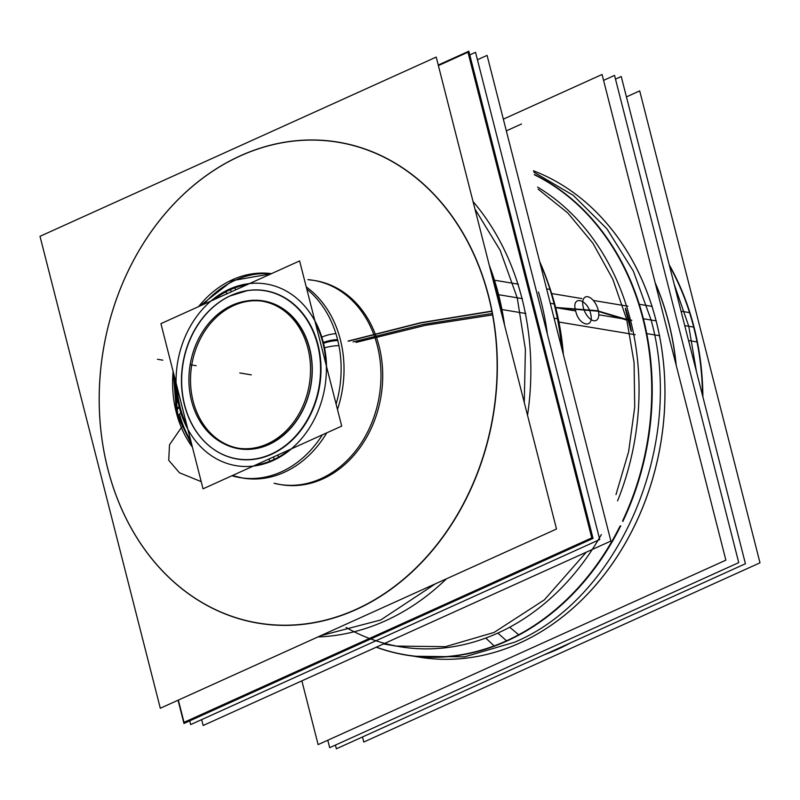 <?xml version="1.0" encoding="UTF-8"?>
<svg xmlns="http://www.w3.org/2000/svg" width="800" height="800" viewBox="0 0 800 800"><rect width="100%" height="100%" fill="white"/><g stroke="black" fill="none" stroke-linecap="round" stroke-linejoin="round"><path stroke-width="1.2" d="M626.43 96.89L639.7 90.88L760 562.82L363.78 742.05L362.49 736.98M669.44 265.63A251.07 203.57 99.4 0 1 697.06 341.89M693.68 327.11A250.92 203.45 -80.6 0 0 669.5 265.86A250.92 203.45 99.4 0 1 693.68 327.11A250.92 203.45 99.4 0 1 702.49 395.3A250.92 203.45 -80.6 0 0 693.68 327.11A250.92 203.45 -80.6 0 0 669.5 265.86A250.92 203.45 99.4 0 1 693.68 327.11L684.73 325.62L693.68 327.11A250.92 203.45 -80.6 0 0 669.5 265.86A250.92 203.45 -80.6 0 1 693.68 327.11A250.92 203.45 99.4 0 1 702.49 395.3A250.92 203.45 -80.6 0 0 693.68 327.11A250.92 203.45 -80.6 0 1 702.49 395.3A250.92 203.45 -80.6 0 0 693.68 327.11M669.22 264.77A250.92 203.45 99.4 0 1 697.4 342.01L688.53 340.53M696.45 371.6L688.77 326.29L693.94 327.15L688.77 326.29L674.16 284.13M702.88 396.8A250.92 203.45 99.4 0 0 689.92 312.68L689.61 312.63M689.55 312.62L681.06 311.21M570.69 642.79A250.92 203.45 99.4 0 1 544.1 654.82M567.55 644.21A250.92 203.45 99.4 0 1 546.61 653.69A250.92 203.45 -80.6 0 0 567.55 644.21A250.92 203.45 99.4 0 1 546.61 653.69A250.92 203.45 -80.6 0 0 567.55 644.21A250.92 203.45 -80.6 0 1 546.61 653.69M689.58 312.55A251.07 203.57 99.4 0 1 702.53 395.44M568.76 643.66A251.07 203.57 99.4 0 1 545.25 654.3M335.42 745.08L336.36 748.79L745.43 563.75L621.24 76.52L615.49 79.12M676.02 364.6A251.73 204.1 -80.6 0 0 655.28 283.23M676.23 365.44A251.73 204.1 -80.6 0 0 655.1 282.54A251.73 204.1 99.4 0 1 676.23 365.44A251.73 204.1 -80.6 0 0 655.1 282.54A251.73 204.1 99.4 0 1 676.23 365.44A251.73 204.1 -80.6 0 0 655.1 282.54A251.73 204.1 -80.6 0 1 676.23 365.44M327.78 740.24L329.67 747.68L738.74 562.63L614.55 75.41L603.57 80.38M503.34 119.15L602.07 74.49L725.87 560.16L318.12 744.61L301.87 680.85M414.36 656.25A250.92 203.45 -80.6 0 0 656.13 320.87A250.92 203.45 99.4 0 0 533.45 170.79A250.92 203.45 99.4 0 1 656.13 320.87A250.92 203.45 -80.6 0 0 533.45 170.79A250.92 203.45 -80.6 0 1 656.07 465.88A250.92 203.45 -80.6 0 1 414.36 656.25A250.92 203.45 -80.6 0 0 656.13 320.87A250.92 203.45 99.4 0 1 414.36 656.25A250.92 203.45 -80.6 0 0 656.13 320.87A250.92 203.45 -80.6 0 0 533.45 170.79A250.92 203.45 99.4 0 1 656.13 320.87A250.92 203.45 99.4 0 1 418.98 657.08M652.26 306.43L639.31 304.28M638.77 304.19A250.92 203.45 99.4 0 1 622.65 520.73M620.02 526.13A250.92 203.45 99.4 0 1 405.74 654.88A250.92 203.45 99.4 0 1 376.33 647.17M419.13 657.11L413.96 656.25L464.57 656.85L514.6 642.21C620.17 598.04 685.62 443.58 651.11 320.04L656.28 320.9L651.11 320.04L633.36 271.13L606.97 228.88L573.24 195.33L533.79 172.11M534.39 174.5A251.07 203.57 99.4 0 1 622.84 521.5M620.76 525.8A251.07 203.57 99.4 0 1 494.38 646.16L485.75 638.04M622.75 521.11A250.92 203.45 -80.6 0 0 643.15 318.72A250.92 203.45 99.4 0 1 622.75 521.11A250.92 203.45 -80.6 0 0 643.15 318.72A250.92 203.45 -80.6 0 0 534.45 174.73A250.92 203.45 99.4 0 1 643.15 318.72A250.92 203.45 -80.6 0 0 534.45 174.73A250.92 203.45 99.4 0 1 643.15 318.72A250.92 203.45 99.4 0 1 622.75 521.11A250.92 203.45 -80.6 0 0 643.15 318.72A250.92 203.45 -80.6 0 0 534.45 174.73M620.39 525.97A250.92 203.45 99.4 0 1 506.64 640.89A250.92 203.45 99.4 0 1 376.39 647.14A250.92 203.45 -80.6 0 0 506.64 640.89A250.92 203.45 -80.6 0 0 620.39 525.97A250.92 203.45 99.4 0 1 506.64 640.89A250.92 203.45 -80.6 0 0 620.39 525.97A250.92 203.45 -80.6 0 1 506.64 640.89A250.92 203.45 99.4 0 1 376.39 647.14A250.92 203.45 -80.6 0 0 506.64 640.89A250.92 203.45 -80.6 0 1 376.39 647.14M346.07 627.48A243.8 197.68 -80.6 0 0 497.83 633.08L506.52 640.78L497.83 633.08A243.8 197.68 99.4 0 1 400.05 646.72M617.58 500.84A243.8 197.68 -80.6 0 0 630.47 320.05A243.8 197.68 -80.6 0 0 537.61 187.1A243.8 197.68 99.4 0 1 630.47 320.05A243.8 197.68 99.4 0 1 617.58 500.84A243.8 197.68 -80.6 0 0 630.47 320.05A243.8 197.68 -80.6 0 0 537.61 187.1A243.8 197.68 99.4 0 1 630.47 320.05L598.79 314.79L630.47 320.05A243.8 197.68 -80.6 0 0 537.61 187.1A243.8 197.68 -80.6 0 1 630.47 320.05A243.8 197.68 99.4 0 1 617.58 500.84A243.8 197.68 -80.6 0 0 630.47 320.05A243.8 197.68 -80.6 0 1 617.58 500.84M376.24 647.2A251.07 203.57 99.4 0 0 519.01 635.01L509.67 627.22M659.74 335.75L646.77 333.6M534.48 174.82A250.92 203.45 99.4 0 1 646.25 333.51M635.22 334.71L558.93 322.04M615.99 494.61L628.63 451.65L634.72 407.12L634.07 362.54L626.69 319.42L628.07 319.65C632.07 335.32 632.41 335.38 629.1 319.82L631.86 320.28L629.1 319.82C624.52 304.42 624.18 304.36 628.07 319.65L626.69 319.42L612.83 279.24L592.98 243.34L567.79 212.97L538.13 189.14M583.51 308.26A12.9 6.64 -114.3 0 1 585.43 296.99A12.9 6.64 -114.3 0 1 598.37 310.73A12.9 6.64 -114.3 0 0 585.43 296.99A12.9 6.64 -114.3 0 0 583.51 308.26M597.99 309.22A12.9 6.64 -114.3 0 1 596.06 320.49A12.9 6.64 -114.3 0 1 583.13 306.75A12.9 6.64 -114.3 0 0 596.06 320.49A12.9 6.64 -114.3 0 0 597.99 309.22M627.96 306.22L593.3 300.47M581.93 298.58L551.67 293.55M601.36 534.57A243.8 197.68 99.4 0 1 497.83 633.08A243.8 197.68 -80.6 0 0 592.28 549.48A243.8 197.68 99.4 0 1 497.83 633.08A243.8 197.68 -80.6 0 0 592.28 549.48A243.8 197.68 -80.6 0 1 497.83 633.08A243.8 197.68 99.4 0 1 384.69 643.39A243.8 197.68 -80.6 0 0 497.83 633.08L506.52 640.78L497.83 633.08A243.8 197.68 -80.6 0 1 384.69 643.39A243.8 197.68 -80.6 0 0 497.83 633.08L506.81 641.05L497.83 633.08M401.44 646.95L396.27 646.09L445.44 646.67L494.05 632.45L544.36 599.86L586.28 552.19M561.69 348.07A250.92 203.45 -80.6 0 0 554.12 303.93A250.92 203.45 99.4 0 1 561.69 348.07A250.92 203.45 -80.6 0 0 554.12 303.93A250.92 203.45 99.4 0 1 561.69 348.07A250.92 203.45 -80.6 0 0 554.12 303.93A250.92 203.45 -80.6 0 0 539.95 262.77A250.92 203.45 99.4 0 1 554.12 303.93A250.92 203.45 -80.6 0 0 539.95 262.77A251.07 203.57 99.4 0 1 543.25 270.58A251.07 203.57 99.4 0 1 561.66 347.93M563.4 354.75A243.8 197.68 -80.6 0 0 555.68 307.63A243.8 197.68 99.4 0 1 563.4 354.75A243.8 197.68 -80.6 0 0 555.68 307.63L575.68 310.95C578.88 326.49 594.69 329.11 590.58 313.42C586.8 298.15 570.99 295.52 575.68 310.95C578.88 326.49 594.69 329.11 590.58 313.42C586.8 298.15 570.99 295.52 575.68 310.95C578.88 326.49 594.69 329.11 590.58 313.42C594.69 329.11 578.88 326.49 575.68 310.95C570.99 295.52 586.8 298.15 590.58 313.42C586.8 298.15 570.99 295.52 575.68 310.95L555.68 307.63A243.8 197.68 99.4 0 1 563.4 354.75A243.8 197.68 -80.6 0 0 555.68 307.63A243.8 197.68 -80.6 0 0 548.6 284.41A243.8 197.68 99.4 0 1 555.68 307.63A243.8 197.68 -80.6 0 0 548.6 284.41A243.8 197.68 99.4 0 1 555.68 307.63A243.8 197.68 -80.6 0 0 548.6 284.41M554.12 303.93A250.92 203.45 -80.6 0 0 539.95 262.77A250.92 203.45 99.4 0 1 554.12 303.93A250.92 203.45 -80.6 0 0 543.28 270.67M562.09 349.61A250.92 203.45 99.4 0 0 550.26 289.48L546.61 288.88M550.28 303.29L554.28 303.95L550.28 303.29M539.63 261.51A250.92 203.45 99.4 0 1 557.73 318.81L554.08 318.2M477.43 59.76L487.09 55.39L610.89 541.06L203.14 725.51L201.64 719.62M547.42 334.32A250.92 203.45 -80.6 0 0 541.15 301.77A250.92 203.45 -80.6 0 1 547.42 334.32A250.92 203.45 -80.6 0 0 541.15 301.77A250.92 203.45 -80.6 0 0 538.46 292A250.92 203.45 99.4 0 1 547.42 334.32A250.92 203.45 -80.6 0 0 541.15 301.77A250.92 203.45 -80.6 0 0 538.46 292A250.92 203.45 -80.6 0 1 541.15 301.77A250.92 203.45 -80.6 0 0 538.46 292M189.72 720.88L190.66 724.59L599.73 539.54L475.54 52.32L469.79 54.92M178.04 700.23L183.97 723.48L593.04 538.43L468.84 51.21L438.25 65.05M438.39 65.6L467.97 52.21L591.77 537.88L184.02 722.34L178.35 700.09M317.95 636.94A250.92 203.45 -80.6 0 0 446.5 578.78A250.92 203.45 99.4 0 1 317.95 636.94A250.92 203.45 -80.6 0 0 446.5 578.78A250.92 203.45 99.4 0 1 317.95 636.94A250.92 203.45 -80.6 0 0 446.5 578.78A250.92 203.45 -80.6 0 1 317.95 636.94M527.53 415.31A250.92 203.45 -80.6 0 0 522.03 298.6A250.92 203.45 -80.6 0 0 473.05 201.55A250.92 203.45 99.4 0 1 522.03 298.6A250.92 203.45 99.4 0 1 527.53 415.31A250.92 203.45 -80.6 0 0 522.03 298.6L498.6 294.7L522.03 298.6A250.92 203.45 -80.6 0 0 473.05 201.55A250.92 203.45 99.4 0 1 522.03 298.6A250.92 203.45 99.4 0 1 527.53 415.31A250.92 203.45 -80.6 0 0 473.05 201.55A250.92 203.45 99.4 0 1 522.03 298.6A250.92 203.45 -80.6 0 1 527.53 415.31M518.38 284.19L494.48 280.22M494.26 280.18L493.79 280.1A250.92 203.45 99.4 0 1 502.99 319.02M320.67 635.71L380.72 619.97L435.54 583.74M524.27 402.52L525.39 349.32L517.23 297.8L522.4 298.66L517.23 297.8L500.16 250.31L474.95 209.02M104.54 454.37A243.69 197.58 -80.6 0 0 355.98 609.41A243.69 197.58 -80.6 0 0 484.55 282.46M493.15 280.44L493.85 280.28M504.6 325.35A251.07 203.57 -80.6 0 0 494.45 280.14M107.77 468.84A243.83 197.7 -80.6 0 0 356.09 609.56A243.83 197.7 -80.6 0 0 488.75 296.5A243.83 197.7 -80.6 0 0 240.42 155.77A243.83 197.7 -80.6 0 0 107.77 468.84A243.83 197.7 -80.6 0 0 356.09 609.56A243.83 197.7 -80.6 0 0 488.75 296.5A243.83 197.7 -80.6 0 0 240.42 155.77A243.83 197.7 -80.6 0 0 107.77 468.84A243.83 197.7 -80.6 0 0 356.09 609.56A243.83 197.7 -80.6 0 0 488.75 296.5A243.83 197.7 -80.6 0 0 240.42 155.77A243.83 197.7 -80.6 0 0 107.77 468.84A243.83 197.7 -80.6 0 0 356.09 609.56A243.83 197.7 -80.6 0 0 488.75 296.5A243.83 197.7 -80.6 0 0 152.93 229.26A243.83 197.7 -80.6 0 0 253.1 622.25A243.83 197.7 -80.6 0 0 488.75 296.5A243.83 197.7 -80.6 0 0 240.42 155.77A243.83 197.7 -80.6 0 0 107.77 468.84A243.83 197.7 -80.6 0 0 356.09 609.56A243.83 197.7 -80.6 0 0 488.75 296.5A243.83 197.7 -80.6 0 0 240.42 155.77A243.83 197.7 -80.6 0 0 107.77 468.84M436.22 57.08L556.51 529.02L160.3 708.25L40 236.32L436.22 57.08M281.31 484.71A103.44 83.87 -80.6 0 0 379.07 346.11A103.44 83.87 -80.6 0 0 309.62 279.93A103.44 83.87 99.4 0 1 379.07 346.11A103.44 83.87 99.4 0 1 358.74 449.35A103.44 83.87 99.4 0 1 275.8 483.56A103.44 83.87 -80.6 0 0 358.74 449.35A103.44 83.87 -80.6 0 0 379.07 346.11A103.44 83.87 -80.6 0 0 315.21 280.62M500.6 309.67L501.29 309.57M491.81 310.94A243.69 197.58 -80.6 0 0 240.37 155.89A243.69 197.58 -80.6 0 0 111.8 482.84M501.93 309.48A251.07 203.57 -80.6 0 0 489.32 265.38M525.85 313.51L501.26 309.43A250.92 203.45 99.4 0 0 490.77 271.1M378.73 351.94A103.44 83.87 -80.6 0 0 313.48 280.34A103.44 83.87 -80.6 0 0 307.9 279.64M274.07 483.27A103.44 83.87 -80.6 0 0 279.58 484.42A103.44 83.87 -80.6 0 0 360.71 443.82A103.44 83.87 -80.6 0 0 375.64 339.85M506.33 130.86L521.52 123.99M174.86 406.16A103.21 83.68 -80.6 0 0 192.42 447.18M231.92 475.76A103.21 83.68 -80.6 0 0 239.96 477.61A103.21 83.68 -80.6 0 0 322.36 434.85M336.11 404.09A103.21 83.68 -80.6 0 0 335.81 333.36M242.85 478.09A103.21 83.68 -80.6 0 0 326.77 432.85A103.21 83.68 99.4 0 1 242.85 478.09L232.4 475.55L241.36 477.82M340.4 339.8A103.21 83.68 -80.6 0 1 337.47 409.46A103.21 83.68 -80.6 0 0 340.4 339.8A103.21 83.68 99.4 0 1 337.47 409.46A103.21 83.68 -80.6 0 0 340.4 339.8A103.21 83.68 -80.6 0 0 306.24 286.91A103.21 83.68 99.4 0 1 340.4 339.8A103.21 83.68 99.4 0 1 337.47 409.46A103.21 83.68 -80.6 0 0 306.24 286.91M178.11 402.15A14.62 3.6 168.8 0 0 175.03 405.17M178.91 401.77A91.32 74.04 -80.6 0 0 186.94 425.68M255.44 465.12A91.32 74.04 -80.6 0 0 289.57 449.68M325.94 364.2A91.32 74.04 -80.6 0 0 321.31 337.35A14.62 4.54 -17.5 0 1 335.91 333.69M278.72 457.68A91.87 74.49 -80.6 0 1 273.33 460.4A91.87 74.49 -80.6 0 1 253.65 465.93A91.87 74.49 -80.6 0 0 273.33 460.4A91.87 74.49 -80.6 0 1 253.65 465.93A91.87 74.49 -80.6 0 0 273.33 460.4A91.87 74.49 -80.6 0 1 253.65 465.93A91.87 74.49 -80.6 0 0 273.33 460.4A91.87 74.49 -80.6 0 0 291.48 448.82A91.87 74.49 -80.6 0 1 290.11 449.96M326.53 366.52A91.87 74.49 -80.6 0 0 323.31 342.44A14.62 4.08 -14.3 0 1 337.58 339.61A14.62 4.08 165.7 0 0 323.31 342.44A91.87 74.49 -80.6 0 0 314.86 320.73A91.87 74.49 -80.6 0 1 323.31 342.44A91.87 74.49 -80.6 0 0 314.86 320.73A91.87 74.49 -80.6 0 1 323.31 342.44A14.62 4.08 -14.3 0 1 337.58 339.61A14.62 4.08 165.7 0 0 323.31 342.44A14.62 4.08 -14.3 0 1 337.58 339.61A14.62 4.08 -14.3 0 0 323.31 342.44A91.87 74.49 -80.6 0 0 314.86 320.73A91.87 74.49 -80.6 0 1 323.31 342.44A91.87 74.49 -80.6 0 1 326.53 366.52A91.87 74.49 -80.6 0 0 323.31 342.44A91.87 74.49 -80.6 0 1 326.53 366.52A91.87 74.49 -80.6 0 0 323.31 342.44A91.87 74.49 -80.6 0 1 326.53 366.52M176.39 411.19A14.62 4.08 -14.3 0 1 179.35 407.62A14.62 4.08 165.7 0 0 176.39 411.19A14.62 4.08 165.7 0 0 176.39 411.2A14.62 4.08 -14.3 0 1 179.35 407.62A14.62 4.08 165.7 0 0 176.39 411.2L191.91 445.16L178.06 417.08A14.62 4.54 162.5 0 0 178.07 417.11L173.25 371.97L176.39 411.19A14.62 4.08 165.7 0 1 179.35 407.62A14.62 4.08 165.7 0 0 176.39 411.2M179.76 407.38A91.87 74.49 -80.6 0 0 187.43 427.6A91.87 74.49 -80.6 0 1 179.76 407.38A91.87 74.49 -80.6 0 0 187.43 427.6A91.87 74.49 -80.6 0 1 179.76 407.38A91.87 74.49 -80.6 0 0 187.43 427.6A91.87 74.49 -80.6 0 1 179.76 407.38A91.87 74.49 -80.6 0 1 176.6 385.11A91.87 74.49 -80.6 0 0 179.76 407.38A91.87 74.49 -80.6 0 1 176.6 385.11A91.87 74.49 -80.6 0 0 179.76 407.38A91.87 74.49 -80.6 0 1 176.6 385.11A91.87 74.49 -80.6 0 0 179.76 407.38M229.93 295.99L247.36 290.63A85.19 69.08 99.4 0 0 226.66 297.59A3.55 1.76 61.7 0 0 226.94 297.51M226.97 293.77A3.55 1.76 61.7 0 0 225.67 291.96M247.36 290.63A85.19 69.08 99.4 0 1 319.86 357.11A85.19 69.08 99.4 0 1 267 455.83M269.2 458.89A3.55 1.88 -110.3 0 1 269.3 461.47M268.52 462.41L268.52 462.41A92.08 74.66 99.4 0 0 324.89 387.03A92.08 74.66 99.4 0 0 295.81 297.52A92.08 74.66 99.4 0 0 224.92 291.38M273.51 456.95A3.55 1.83 -114.3 0 1 273.82 459.56A3.55 1.83 65.7 0 0 273.51 456.95A3.55 1.83 -114.3 0 1 273.82 459.56A3.55 1.83 65.7 0 0 273.51 456.95A3.55 1.83 -114.3 0 1 273.82 459.56A3.55 1.83 -114.3 0 0 273.51 456.95M248.62 283.98A91.87 74.49 -80.6 0 0 229.75 289.42A91.87 74.49 -80.6 0 0 212.29 300.42A91.87 74.49 -80.6 0 1 229.75 289.42A91.87 74.49 -80.6 0 0 212.29 300.42A91.87 74.49 -80.6 0 1 229.75 289.42A91.87 74.49 -80.6 0 0 212.29 300.42A91.87 74.49 -80.6 0 1 229.75 289.42A91.87 74.49 -80.6 0 1 248.62 283.98A91.87 74.49 -80.6 0 0 229.75 289.42A91.87 74.49 -80.6 0 1 248.62 283.98A91.87 74.49 -80.6 0 0 229.75 289.42A91.87 74.49 -80.6 0 1 248.62 283.98M230.14 289.77A3.55 1.83 -114.3 0 1 231.39 291.77A3.55 1.83 65.7 0 0 230.14 289.77A3.55 1.83 -114.3 0 1 231.39 291.77A3.55 1.83 65.7 0 0 230.14 289.77A3.55 1.83 -114.3 0 1 231.39 291.77A3.55 1.83 65.7 0 0 230.14 289.77A3.55 1.83 -114.3 0 1 231.39 291.77A3.55 1.83 65.7 0 0 230.14 289.77M239.04 292.47A85.34 69.19 99.4 0 1 319.07 349.43A85.34 69.19 99.4 0 1 271.57 454.28A85.34 69.19 -80.6 0 0 298.94 309.05A85.34 69.19 -80.6 0 0 183.46 361.28A85.34 69.19 -80.6 0 0 271.57 454.28A85.34 69.19 99.4 0 0 319.07 349.43A85.34 69.19 99.4 0 0 239.04 292.47A85.34 69.19 99.4 0 1 319.07 349.43A85.34 69.19 99.4 0 1 271.57 454.28A85.34 69.19 99.4 0 0 319.07 349.43A85.34 69.19 99.4 0 0 239.04 292.47A85.34 69.19 99.4 0 1 319.07 349.43A85.34 69.19 99.4 0 1 271.57 454.28A85.34 69.19 99.4 0 1 213.06 448.88M277.85 454.98A3.55 1.76 -118.3 0 1 278.24 457.31M268.42 462.45L277.67 458.28A3.55 1.76 -118.3 0 1 277.55 458.33A92.08 74.66 99.4 0 1 268.42 462.45A92.08 74.66 99.4 0 1 178.06 401.89A92.08 74.66 99.4 0 1 233.95 287.3M275.35 452.05A85.19 69.08 99.4 0 1 220.34 453.3A85.19 69.08 99.4 0 1 181.89 371.07A85.19 69.08 99.4 0 1 235.02 293.81A3.55 1.88 69.7 0 0 235.23 293.75M235.77 289.79A3.55 1.88 69.7 0 0 234.69 287.93M205.7 442.72A85.34 69.19 99.4 0 1 183.07 363.53A85.34 69.19 99.4 0 1 230.09 295.92M160.93 323.65L203.04 488.83L341.71 426.09L299.61 260.92L160.93 323.65M271.57 454.28A85.34 69.19 99.4 0 1 184.65 405.03A85.34 69.19 99.4 0 1 231.08 295.46A85.34 69.19 99.4 0 0 184.65 405.03A85.34 69.19 99.4 0 0 271.57 454.28A85.34 69.19 99.4 0 1 184.65 405.03A85.34 69.19 99.4 0 1 231.08 295.46A85.34 69.19 99.4 0 0 184.65 405.03A85.34 69.19 99.4 0 0 271.57 454.28M236.93 447.98A74.53 60.43 -80.6 0 0 295.54 422.05A74.53 60.43 -80.6 0 0 309.55 348.53A74.53 60.43 -80.6 0 0 261.34 301.03A74.53 60.43 -80.6 0 1 309.55 348.53A74.53 60.43 -80.6 0 0 261.34 301.03A74.53 60.43 -80.6 0 1 310.94 384.77A74.53 60.43 -80.6 0 1 236.93 447.98A74.53 60.43 -80.6 0 0 295.54 422.05A74.53 60.43 -80.6 0 0 309.55 348.53A74.53 60.43 -80.6 0 0 261.34 301.03A74.53 60.43 -80.6 0 1 309.55 348.53A74.53 60.43 -80.6 0 1 295.54 422.05A74.53 60.43 -80.6 0 1 236.93 447.98A74.53 60.43 -80.6 0 0 295.54 422.05A74.53 60.43 -80.6 0 0 309.55 348.53A74.53 60.43 -80.6 0 1 295.54 422.05A74.53 60.43 -80.6 0 1 236.93 447.98M308.4 344.02A74.93 60.76 99.4 0 1 291.66 427.16A74.93 60.76 99.4 0 1 222.92 443.23M246.55 301A74.93 60.76 99.4 0 1 310.63 352.78M315.43 322.98A91.32 74.04 -80.6 0 1 324.03 348.02A14.62 3.6 -11.2 0 1 338.93 345.68M246.9 284.76A91.32 74.04 -80.6 0 0 213.9 299.69M177.07 386.96A91.32 74.04 -80.6 0 0 181.63 412.44M180.89 412.95A14.62 4.54 162.5 0 0 178.07 417.09M338.88 345.42A103.21 83.68 -80.6 0 0 306.79 289.07M271.49 273.64A103.21 83.68 -80.6 0 0 198.58 306.62M173.12 371.45A103.21 83.68 -80.6 0 0 177.94 418.23M306.69 343.98A74.49 60.39 99.4 0 1 295.94 418.85A74.49 60.39 99.4 0 1 237.52 448.08A74.49 60.39 99.4 0 1 190.54 396.53M192.76 405.23A74.49 60.39 99.4 0 1 203.51 330.36A74.49 60.39 99.4 0 1 261.93 301.13A74.49 60.39 99.4 0 1 308.91 352.69M656.13 320.87L643.43 318.76L656.13 320.87M504.15 323.58A250.92 203.45 -80.6 0 0 498.39 294.67A250.92 203.45 -80.6 0 0 489.74 267.06A250.92 203.45 99.4 0 1 498.39 294.67A250.92 203.45 99.4 0 1 504.15 323.58A250.92 203.45 -80.6 0 0 489.74 267.06A250.92 203.45 -80.6 0 1 498.39 294.67A250.92 203.45 -80.6 0 1 504.15 323.58M309.62 279.93A103.44 83.87 99.4 0 1 379.07 346.11A103.44 83.87 99.4 0 1 358.74 449.35A103.44 83.87 99.4 0 1 275.8 483.56A103.44 83.87 99.4 0 0 381 396.41A103.44 83.87 99.4 0 0 309.62 279.93A103.44 83.87 99.4 0 1 379.07 346.11A103.44 83.87 99.4 0 1 358.74 449.35A103.44 83.87 99.4 0 1 275.8 483.56M496.85 294.96L497.95 294.75L496.85 294.96M353.08 341.9L423.75 324.34L492.3 313.49L423.75 324.34L353.08 341.9M348.57 341.16L421.17 322.83L491.89 311.33L421.17 322.83L348.57 341.16L421.17 322.83L491.89 311.33L421.17 322.83L348.57 341.16M555.71 307.71L597.52 311.14L626.87 320.15L597.52 311.14L555.71 307.71L597.52 311.14L626.87 320.15L597.52 311.14L555.71 307.71M628.41 320.98L629.55 321.63L628.41 320.98M492.56 314.91L425.44 325.34L356.04 342.4L425.44 325.34L492.56 314.91L425.44 325.34L356.04 342.4L425.44 325.34L492.56 314.91L425.44 325.34L356.04 342.4L425.44 325.34L492.56 314.91L425.44 325.34L356.04 342.4L425.44 325.34L492.56 314.91M348.06 341.07L420.88 322.66L491.84 311.09L420.88 322.66L348.06 341.07L420.88 322.66L491.84 311.09L420.88 322.66L348.06 341.07M555.23 307.4L597.05 310.67L626.69 319.44L597.05 310.67L555.23 307.4L597.05 310.67L626.69 319.44L597.05 310.67L555.23 307.4M628.22 320.22L629.36 320.85L628.22 320.22M181.75 427.03L169.5 444.79L168.72 460.3L179.47 472.79L201.2 481.63L179.47 472.79L168.72 460.3L169.5 444.79L181.75 427.03L169.5 444.79L168.72 460.3L179.47 472.79L201.2 481.63L179.47 472.79L168.72 460.3L169.5 444.79L181.75 427.03M196.17 365.71L190.8 364.82L196.17 365.71M157.47 359.28L162.84 360.17L157.47 359.28M179.49 414.1A103.21 83.68 -80.6 0 0 190.84 440.96A103.21 83.68 99.4 0 1 179.49 414.1A103.21 83.68 -80.6 0 0 190.84 440.96A103.21 83.68 -80.6 0 1 179.49 414.1M232.47 475.51A103.21 83.68 -80.6 0 0 326.77 432.85A103.21 83.68 99.4 0 1 232.47 475.51A103.21 83.68 -80.6 0 0 326.77 432.85A103.21 83.68 -80.6 0 1 232.47 475.51M273.33 460.4A91.87 74.49 -80.6 0 0 291.48 448.82A91.87 74.49 -80.6 0 1 273.33 460.4A91.87 74.49 -80.6 0 0 291.48 448.82A91.87 74.49 -80.6 0 1 273.33 460.4M271.21 273.76L232.48 280.63L199.65 306.14L232.48 280.63L271.21 273.76A103.21 83.68 -80.6 0 0 203.86 304.23M175.52 380.88A103.21 83.68 -80.6 0 0 177.05 402.74M239.78 372.95L245.16 373.85L239.78 372.95M179.14 406.76A14.62 4 166.2 0 0 176.15 410.25M250.64 374.76L245.27 373.86L250.64 374.76M323.03 343.48A14.62 4 -13.8 0 1 337.81 340.57M193.13 401.19A74.49 60.39 -80.6 0 0 268.99 444.18A74.49 60.39 -80.6 0 0 309.52 348.55A74.49 60.39 -80.6 0 0 233.66 305.56A74.49 60.39 -80.6 0 0 193.13 401.19A74.49 60.39 -80.6 0 0 295.72 421.74A74.49 60.39 -80.6 0 0 265.12 301.68A74.49 60.39 -80.6 0 0 193.13 401.19A74.49 60.39 -80.6 0 0 268.99 444.18A74.49 60.39 -80.6 0 0 309.52 348.55A74.49 60.39 -80.6 0 0 233.66 305.56A74.49 60.39 -80.6 0 0 193.13 401.19M251.32 374.87L245.95 373.98L251.32 374.87M671.17 345.57L658.96 297.66L671.17 345.57M419.24 657.13L412.91 656.07M401.54 646.97L383.42 643.96M546.99 332.64L530.92 269.62L546.99 332.64M242.49 478.03L247.65 478.72"/></g></svg>
